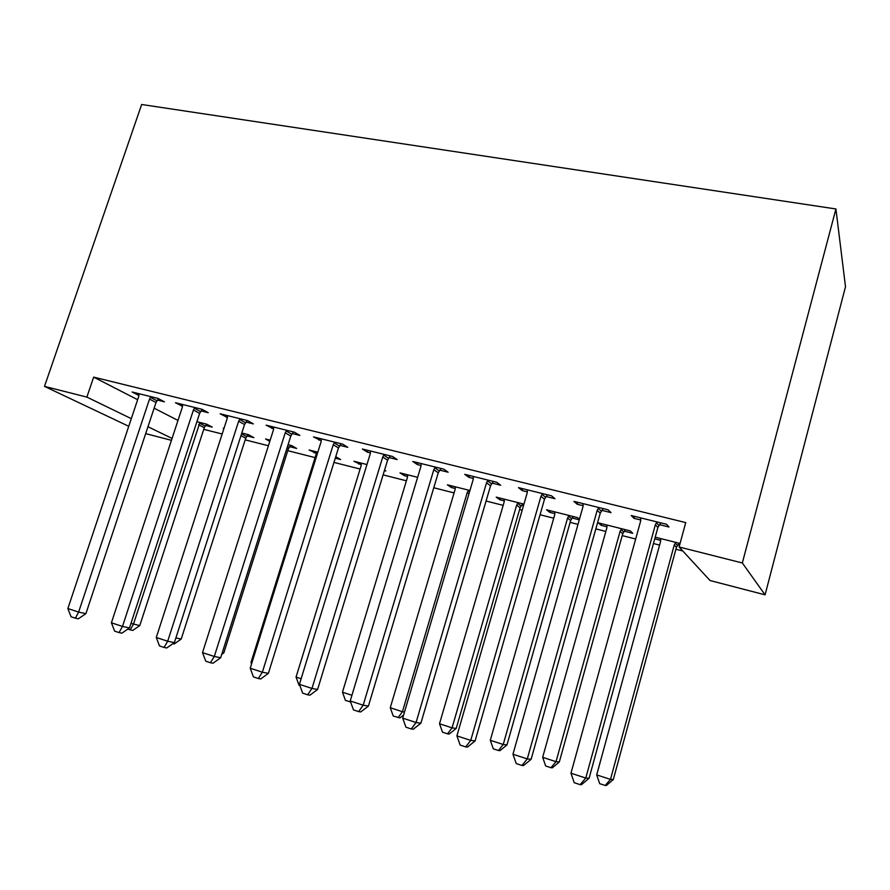 <?xml version="1.0" encoding="UTF-8"?>
<svg xmlns="http://www.w3.org/2000/svg" width="890" height="890" viewBox="0 0 890 890"><rect width="100%" height="100%" fill="white"/><g stroke="black" fill="none" stroke-linecap="round" stroke-linejoin="round"><path stroke-width="1.33" d="M203.743 429.336L222.155 434.009M245.184 439.86L268.391 445.745M287.77 450.674L315.093 457.605M333.961 462.399L360.105 469.041M383.101 474.882L406.407 480.8M433.775 487.753L454.078 492.904M486.074 501.026L503.161 505.364M519.582 509.536L522.185 510.204M540.063 514.743L553.725 518.214M570.123 522.374L577.988 524.366M595.833 528.905L605.845 531.441M622.21 535.602L635.671 539.017M653.471 543.534L659.59 545.092M675.899 549.23L682.808 550.988M171.447 440.328L145.682 433.619M137.638 399.71L93.661 377.126L685.734 522.586L679.115 546.983L710.031 580.525L765.077 594.843L845.5 286.747L835.921 208.972L141.655 104.497L44.5 386.382L86.875 397.096L131.308 418.656M247.053 435.922L253.873 437.635L248.488 434.698L241.824 433.018M223.88 428.691L223.212 428.324L223.935 428.513M201.073 410.913L208.249 412.693L202.097 409.322L175.464 402.736L182.561 406.318M335.263 458.194L340.636 459.551L335.741 456.681M316.306 453.399L309.13 449.984L317.819 452.176M292.265 433.541L299.886 435.433L294.379 432.162L266.11 425.175L273.664 428.924M407.609 476.462L404.327 475.627L399.988 472.879L417.632 477.318M389.086 457.56L397.185 459.574L392.412 456.436L362.364 448.994L367.37 452.176L370.429 452.932M523.487 505.72L521.54 505.231M504.352 500.892L499.857 499.757L496.231 497.132L523.943 504.118M492.081 483.114L500.703 485.25L496.765 482.269L464.758 474.337L468.952 477.374L473.391 478.475M624.19 531.152L632.768 533.321L630.231 530.896L598.358 522.864L601.162 525.334L607.013 526.813M601.84 510.348L611.041 512.629L608.081 509.814L573.917 501.359L577.176 504.23L583.173 505.72M154.126 408.176L177.989 420.436M659.468 524.644L668.98 527.014L666.554 524.288L631.232 515.544L633.98 518.325L640.822 520.016M679.615 545.147L677.891 544.713M660.747 540.386L654.751 538.862M680.071 543.456L655.207 537.193M546.071 496.509L554.971 498.723L551.511 495.808L518.458 487.631L522.196 490.59L527.392 491.881M579.435 519.27L577.443 517.591L546.527 509.803L549.753 512.351L554.904 513.652M579.279 519.816L572.092 517.991M439.771 470.143L448.126 472.212L443.765 469.141L412.76 461.465L417.377 464.58L421.103 465.503M455.268 488.499L451.397 487.52L447.403 484.828L469.942 490.501M339.935 445.367L347.79 447.314L342.639 444.11L313.502 436.901L321.312 440.75M384.402 470.599L385.871 470.966L384.547 470.143M361.307 464.769L353.909 461.265L366.958 464.547M245.996 422.06L253.394 423.896L247.554 420.581L220.119 413.783L227.44 417.455M289.651 446.669L296.648 448.438L291.564 445.556L288.071 444.677M269.792 441.34L265.576 439.004L270.171 440.161M157.43 400.077L164.405 401.813L157.964 398.409L132.098 392.001L138.962 395.505M205.601 425.453L212.232 427.122L206.591 424.141L196.912 421.704M147.974 426.733L172.07 438.425M44.5 386.382L128.761 426.288M93.661 377.126L86.875 397.096M679.115 546.983L742.338 562.981L835.921 208.972M765.077 594.843L742.338 562.981M634.526 516.356L633.98 518.325M577.721 502.305L577.176 504.23M601.629 523.687L601.162 525.334M522.753 488.688L522.196 490.59M550.22 510.738L549.753 512.351M469.508 475.516L468.952 477.374M500.314 498.155L499.857 499.757M417.922 462.744L417.377 464.58M451.864 485.951L451.397 487.52M367.926 450.373L367.37 452.176M404.794 474.092L404.327 475.627M319.432 438.37L318.876 440.138M359.048 462.555L358.581 464.079M272.373 426.722L271.828 428.468M314.57 451.352L314.103 452.843M226.705 415.419L226.149 417.132M182.35 404.438L181.794 406.129M139.04 394.426L138.707 395.438M656.953 521.907L655.352 524.755L585.776 778.06L570.968 773.21L640.622 521.106L640.689 517.891M660.825 522.864L657.877 527.47L589.091 778.238L585.776 778.06L580.135 784.646L574.228 782.699L570.968 773.21M589.091 778.238L581.481 784.691L580.135 784.646M660.614 538.55L660.558 541.543L596.701 774.912L610.484 779.395L613.31 779.551L676.422 547.328L679.048 543.2M613.31 779.551L606.346 785.503L605.2 785.47L610.484 779.395L674.253 545.003L675.744 542.366M605.2 785.47L599.693 783.667L596.701 774.912M598.792 507.511L597.201 510.315L527.28 758.914L512.963 754.231L582.972 506.777L583.061 503.618M603.164 508.602L600.26 513.118L531.13 759.281L527.28 758.914L521.941 765.456L516.233 763.576L512.963 754.231M531.13 759.281L523.509 765.578L521.941 765.456M542.533 493.594L540.964 496.342L470.743 740.413L456.904 735.885L527.18 492.915L527.314 489.823M547.372 494.784L544.513 499.234L475.093 740.958L470.743 740.413L465.693 746.899L460.163 745.086L456.904 735.885M475.093 740.958L467.45 747.099L465.693 746.899M606.902 525.022L606.824 527.948L542.666 757.323L556.016 761.673L559.309 761.985L622.733 533.722L625.314 529.661M559.309 761.985L552.323 767.814L550.988 767.714L556.016 761.673L620.096 531.308L621.576 528.716M550.988 767.714L545.659 765.967L542.666 757.323M554.815 511.895L554.715 514.776L490.29 740.291L503.228 744.496L506.955 744.963L570.646 520.528L573.205 516.523M506.955 744.963L499.957 750.671L498.445 750.504L503.228 744.496L567.586 518.036L569.044 515.477M498.445 750.504L493.282 748.813L490.29 740.291M488.076 480.111L486.53 482.814L416.075 722.513L402.692 718.141L473.191 479.499L473.335 476.462M493.36 481.423L490.546 485.795L420.881 723.225L416.075 722.513L411.291 728.966L405.951 727.208L402.692 718.141M420.881 723.225L413.238 729.222L411.291 728.966M435.344 467.061L433.808 469.72L363.176 705.203L350.215 700.964L420.892 466.505L421.07 463.523M441.04 468.463L438.258 472.779L368.416 706.07L363.176 705.203L358.648 711.611L353.475 709.897L350.215 700.964M368.416 706.07L360.762 711.933L358.648 711.611M504.274 499.157L504.152 501.993L439.515 723.77L452.064 727.853L456.192 728.465L520.116 507.723L522.63 503.784M456.192 728.465L449.183 734.039L447.514 733.816L452.064 727.853L516.645 505.153L518.08 502.639M447.514 733.816L442.508 732.17L439.515 723.77M455.213 486.797L455.068 489.578L390.254 707.75L402.436 711.711L467.205 492.648L468.618 490.168M403.593 715.059L399.933 717.907L393.247 716.038L390.254 707.75M398.108 717.629L402.436 711.711L404.483 712.044M384.246 454.412L382.745 457.026L311.967 688.448L299.418 684.332L370.218 453.922L370.418 450.985M390.332 455.914L387.595 460.152L317.608 689.461L311.967 688.448L307.673 694.801L302.667 693.143L299.418 684.332M317.608 689.461L309.954 695.179L307.673 694.801M407.564 474.782L407.397 477.53L342.461 692.198L351.928 695.279M350.593 701.988L345.442 700.374L342.461 692.198M334.729 442.152L333.238 444.733L262.361 672.206L250.212 668.234L321.101 441.718L321.312 438.837M341.159 443.743L338.467 447.926L268.38 673.352L262.361 672.206L258.3 678.514L253.45 676.912L250.212 668.234M268.38 673.352L260.726 678.959L258.3 678.514M361.284 463.123L361.095 465.815L296.047 677.09L301.132 678.747M299.819 685.433L299.029 685.167L296.047 677.09M286.702 430.271L285.223 432.807L214.301 656.475L202.519 652.626L273.453 429.881L273.686 427.044M293.466 431.939L290.808 436.055L220.664 657.755L214.301 656.475L210.452 662.739L205.746 661.181L202.519 652.626M220.664 657.755L213.022 663.228L210.452 662.739M316.295 451.786L316.084 454.434L250.98 662.427L251.926 662.739M251.547 663.962L250.98 662.427M240.1 418.734L238.642 421.237L167.698 641.223L156.273 637.485L227.217 418.389L227.473 415.608M247.175 420.481L244.55 424.53L174.384 642.613L167.698 641.223L164.049 647.442L159.488 645.929L156.273 637.485M174.384 642.613L166.753 647.976L164.049 647.442M222.289 652.593L223.824 652.915L288.304 448.994L290.663 445.323M223.824 652.915L221.71 654.417M194.865 407.542L193.43 410.001L122.497 626.427L111.406 622.8L182.328 407.242L182.606 404.505M202.208 409.389L199.638 413.349L129.484 627.928L122.497 626.427L119.049 632.59L114.621 631.132L111.406 622.8M129.484 627.928L121.852 633.179L119.049 632.59M175.897 637.919L181.215 639.065L245.718 438.203L248.054 434.587M181.215 639.065L174.206 643.982L172.838 643.704M150.944 396.662L149.52 399.087L78.62 612.075L67.862 608.549L138.74 396.406L139.029 393.714M158.487 398.676L156.017 402.491L85.896 613.677L78.62 612.075L75.361 618.194L71.067 616.77L67.862 608.549M85.896 613.677L78.287 618.817L75.361 618.194M130.964 623.389L139.775 625.592L204.277 427.701L206.58 424.141M139.775 625.592L132.777 630.409L130.229 629.864L133.433 624.19L199.916 422.461M130.229 629.864L127.815 629.074M656.375 522.686L658.889 525.412M655.352 524.755L657.877 527.47M676.422 547.328L674.253 545.003M677.357 545.414L675.198 543.078M598.225 508.279L601.273 511.094M597.201 510.315L600.26 513.118M541.966 494.339L545.514 497.254M540.964 496.342L544.513 499.234M622.733 533.722L620.096 531.308M623.656 531.842L621.042 529.417M570.646 520.528L567.586 518.036M571.569 518.681L568.521 516.167M487.52 480.845L491.525 483.837M486.53 482.814L490.546 485.795M434.798 467.784L439.237 470.855M433.808 469.72L438.258 472.779M520.116 507.723L516.645 505.153M521.028 505.898L517.568 503.317M468.952 493.85L467.205 492.648M469.542 491.836L468.118 490.846M383.712 455.124L388.552 458.261M382.745 457.026L387.595 460.152M334.195 442.853L339.413 446.057M333.238 444.733L338.467 447.926M286.18 430.96L291.753 434.22M285.223 432.807L290.808 436.055M239.588 419.413L245.484 422.728M238.642 421.237L244.55 424.53M288.304 448.994L286.947 448.237M289.172 447.303L287.537 446.38M194.365 408.21L200.573 411.569M193.43 410.001L199.638 413.349M245.718 438.203L240.979 435.644M246.586 436.534L241.568 433.819M150.443 397.329L156.94 400.734M149.52 399.087L156.017 402.491M204.277 427.701L198.592 424.73M205.134 426.065L199.449 423.073"/></g></svg>
